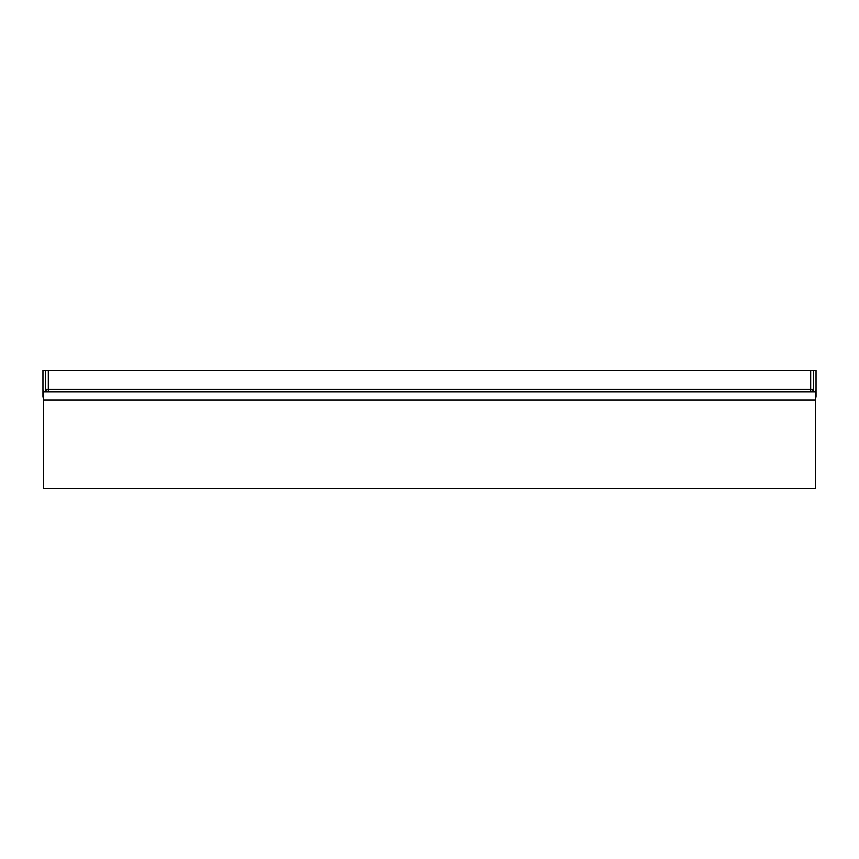 <?xml version="1.0" encoding="UTF-8"?>
<svg xmlns="http://www.w3.org/2000/svg" width="859" height="859" viewBox="0 0 859 859"><rect width="100%" height="100%" fill="white"/><g stroke="black" fill="none" stroke-linecap="round" stroke-linejoin="round"><path stroke-width="1.29" d="M42.95 370.444L42.95 389.234L42.95 370.444L816.05 370.444L816.05 395.945L816.05 370.444M42.95 389.234L42.95 395.945L42.95 389.234A5.369 5.369 0 0 0 43.669 391.919L43.669 488.556L815.331 488.556L815.331 391.919A5.369 5.369 0 0 0 816.05 389.234M43.669 396.955A5.369 2.019 180 0 1 42.95 395.945A5.369 5.369 0 0 0 43.669 398.63M815.331 396.955A5.369 2.019 0 0 0 816.05 395.945A5.369 5.369 0 0 1 815.331 398.63M815.331 391.919L43.669 391.919M810.681 370.444L810.681 391.919A2.684 2.684 0 0 0 813.366 389.234A2.684 2.684 0 0 1 810.681 391.919A2.684 2.684 0 0 0 813.366 389.234L813.366 370.444M45.634 370.444L45.634 389.234A2.684 2.684 0 0 0 48.319 391.919A2.684 2.684 0 0 1 45.634 389.234A2.684 2.684 0 0 0 48.319 391.919A2.684 2.684 0 0 1 45.634 389.234L48.319 389.234L48.319 370.444M43.669 399.972L815.331 399.972M810.681 391.919A2.684 2.684 0 0 0 813.366 389.234L48.319 389.234L48.319 391.919"/></g></svg>
